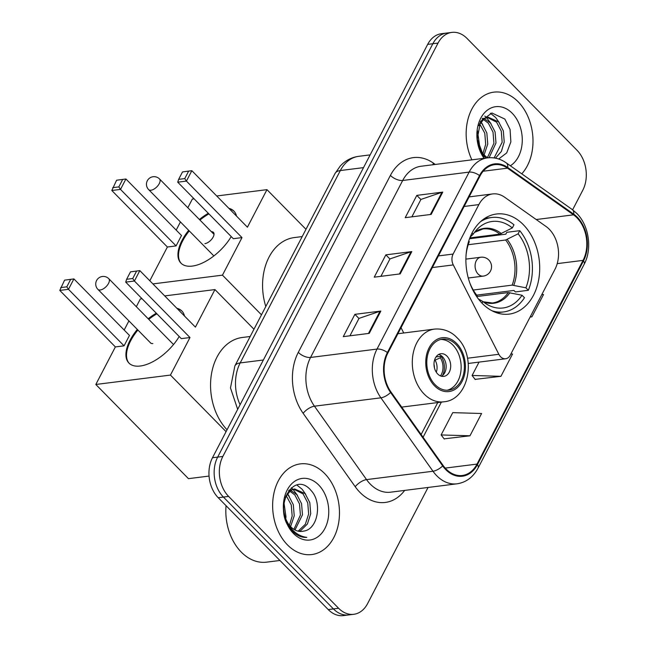 <?xml version="1.0" encoding="UTF-8"?>
<svg xmlns="http://www.w3.org/2000/svg" width="648" height="648" viewBox="0 0 648 648"><rect width="100%" height="100%" fill="white"/><g stroke="black" fill="none" stroke-linecap="round" stroke-linejoin="round"><path stroke-width="0.97" d="M549.261 229.238A28.553 20.744 82.8 0 0 546.07 226.508L504.654 197.227A28.553 20.744 82.8 0 0 492.666 193.93A28.553 20.744 82.8 0 0 478.864 204.598L453.114 254.056A9.518 6.917 82.8 0 0 453.284 264.919L498.847 354.286A9.518 6.917 82.8 0 0 505.651 358.757A9.518 6.917 82.8 0 0 510.251 355.201L555.02 269.204A28.553 20.744 82.8 0 0 549.261 229.238M523.317 224.662A50.447 36.653 82.8 0 0 496.498 214.01A50.447 36.653 82.8 0 0 466.69 249.731A50.447 36.653 82.8 0 0 482.29 303.466A50.447 36.653 82.8 0 0 509.101 314.118A50.447 36.653 82.8 0 0 538.909 278.397A50.447 36.653 82.8 0 0 523.317 224.662M401.039 327.694L403.736 332.983M572.605 209.798L582.787 190.237A28.553 20.744 82.8 0 0 577.028 150.271L467.03 38.426A28.553 20.744 82.8 0 0 451.85 32.4L441.466 33.704A28.553 20.744 82.8 0 0 427.672 44.38L212.471 457.763A28.553 20.744 82.8 0 0 218.23 497.729L328.228 609.574A28.553 20.744 82.8 0 0 343.408 615.6L348.6 614.944A28.553 20.744 82.8 0 1 333.42 608.918A28.553 20.744 82.8 0 0 348.6 614.944L353.792 614.296A28.553 20.744 82.8 0 0 367.586 603.62L428.061 487.458M446.658 33.056A28.553 20.744 82.8 0 0 432.856 43.724L217.663 457.107A28.553 20.744 82.8 0 0 223.422 497.073L333.42 608.918L223.422 497.073A28.553 20.744 82.8 0 1 217.663 457.107L432.856 43.724A28.553 20.744 82.8 0 1 446.658 33.056M518.157 101.785A45.692 33.194 82.8 0 0 493.873 92.146A45.692 33.194 82.8 0 0 471.882 159.845A45.692 33.194 82.8 0 1 493.873 92.146A45.692 33.194 82.8 0 1 518.157 101.785A45.692 33.194 82.8 0 1 521.762 173.842A45.692 33.194 82.8 0 0 518.157 101.785M324.64 473.534A45.692 33.194 82.8 0 0 300.348 463.887A45.692 33.194 82.8 0 0 273.359 496.238A45.692 33.194 82.8 0 0 287.485 544.911A45.692 33.194 82.8 0 0 311.769 554.55A45.692 33.194 82.8 0 0 338.758 522.199A45.692 33.194 82.8 0 0 324.64 473.534A45.692 33.194 82.8 0 0 300.348 463.887A45.692 33.194 82.8 0 0 273.359 496.238A45.692 33.194 82.8 0 0 287.485 544.911A45.692 33.194 82.8 0 0 311.769 554.55A45.692 33.194 82.8 0 0 338.758 522.199A45.692 33.194 82.8 0 0 324.64 473.534M576.914 217.744A30.456 22.129 -97.2 0 1 583.054 260.375L477.009 464.09A30.456 22.129 -97.2 0 1 462.291 475.478A30.456 22.129 -97.2 0 1 443.07 465.418L390.979 392A30.456 22.129 -97.2 0 1 387.869 352.998L479.99 176.029A30.456 22.129 -97.2 0 1 494.716 164.649A30.456 22.129 -97.2 0 1 507.497 168.164L573.512 214.836A30.456 22.129 -97.2 0 1 576.914 217.744M577.23 217.153A31.217 22.68 82.8 0 0 573.739 214.172L507.724 167.5A31.217 22.68 82.8 0 0 479.528 175.559L387.407 352.528A31.217 22.68 82.8 0 0 390.59 392.502L442.681 465.92A31.217 22.68 82.8 0 0 477.471 464.559L583.524 260.844A31.217 22.68 82.8 0 0 577.23 217.153M444.131 438.85L469.97 435.796L481.577 413.497L452.741 412.646L441.126 434.954L444.277 439.036M475.089 379.372L500.936 376.318L512.544 354.019L510.891 353.97M451.85 32.4A28.553 20.744 82.8 0 0 438.048 43.068L222.855 456.451A28.553 20.744 82.8 0 0 228.614 496.417L338.612 608.27A28.553 20.744 82.8 0 0 353.792 614.296M431.163 214.415L405.211 217.679L416.818 195.38L442.77 192.108L431.163 214.415M369.239 333.372L343.278 336.644L354.893 314.337L380.846 311.064L369.239 333.372M400.197 273.893L374.244 277.166L385.852 254.858L411.812 251.586L400.197 273.893M530.105 317.066L531.895 316.84L543.51 294.532L541.858 294.484M385.852 254.858L389.926 258.998M380.911 276.323L389.975 258.9L410.978 251.772A7.614 3.605 27.5 0 1 411.812 251.586M354.893 314.337L358.96 318.476M349.944 335.802L359.016 318.379L380.012 311.251A7.614 3.605 27.5 0 1 380.846 311.064M416.818 195.38L420.892 199.519M411.869 216.845L420.941 199.422L441.944 192.294A7.614 3.605 27.5 0 1 442.77 192.108M500.936 376.318L472.092 375.476L479.05 362.102M472.092 375.476L475.235 379.558M531.895 316.84L530.242 316.791M469.97 435.796L441.126 434.954M480.46 122.286L482.161 123.962L486.842 132.953L487.742 144.059L484.113 154.856M479.593 123.671L484.785 133.213L485.684 144.318L482.971 153.536M482.622 118.301L483.125 118.382M484.202 118.665L490.398 122.926L495.088 131.917L495.987 143.022L489.086 157.731M483.23 119.337L488.341 123.185L493.023 132.176L493.922 143.281L487.434 157.61M485.919 158.08L485.231 157.326C481.569 153.131 479.156 148.23 477.981 142.617A21.514 15.633 82.8 0 0 484.348 155.091A21.514 15.633 82.8 0 0 487.814 157.845M477.981 142.617L477.236 139.077M478.637 125.68L484.315 118.6L488.219 117.223L498.644 121.889L503.326 130.88L504.225 141.985L501.39 151.429L495.461 158.153M483.205 155.237L481.829 153.843M482.112 118.94L488.219 117.223M487.191 117.409L496.579 122.148L501.269 131.139L502.168 142.244L494.092 157.926M477.455 130.694L479.504 145.095L479.253 146.942M477.09 136.615L477.584 141.005M510.349 165.775A31.031 22.542 82.8 0 0 512.195 113.238A31.031 22.542 82.8 0 0 481.788 116.389A31.031 22.542 82.8 0 0 484.088 158.306M498.677 159.003L506.712 152.896L510.859 141.928L510.073 129.454L504.857 119.078L491.929 112.987L480.533 121.346L477.244 139.134L483.862 156.954M490.374 113.246L495.639 117.491L499.244 122.61M484.817 116.089L486.356 117.458M486.51 117.596L491.006 123.647M480.889 121.703L482.768 124.683M469.849 237.897L499.859 234.114L512.333 227.926A43.594 31.671 82.8 0 0 477.374 229.044A43.594 31.671 82.8 0 0 473.186 234.203L472.036 233.029M469.525 238.748L505.805 234.179L506.785 232.308L519.761 230.672A47.596 34.579 82.8 0 1 528.347 290.288L515.371 291.924L513.913 290.442L476.701 295.132M491.8 310.684A47.596 34.579 82.8 0 0 503.561 311.939A47.596 34.579 82.8 0 0 524.475 297.724L522.029 295.237L508.283 292.572L476.645 296.557L477.09 295.626A43.594 31.671 82.8 0 1 469.743 282.731M512.333 227.926L513.969 224.791A47.596 34.579 82.8 0 0 491.662 217.501A47.596 34.579 82.8 0 0 480.581 221.632M482.007 303.191L482.882 301.514A43.594 31.671 82.8 0 0 486.851 304.301A43.594 31.671 82.8 0 0 522.029 295.237M468.739 241.048L469.314 241.639A43.594 31.671 82.8 0 0 466.147 254.178M478.346 298.914L482.882 301.514M473.186 234.203L470.181 237.055M302.211 236.569L294.33 237.565A52.35 38.038 82.8 0 0 265.793 306.528M528.347 290.288L525.901 287.801A43.594 31.671 82.8 0 0 518.125 233.815L519.761 230.672M473.267 290.037L512.147 285.136L525.901 287.801M518.125 233.815L505.651 240.003L468.212 244.717M231.223 236.577A37.122 18.468 135.5 0 1 180.938 263.129A37.122 18.468 135.5 0 1 182.096 240.286A37.122 18.468 135.5 0 1 188.673 230.324M149.818 280.762L167.387 247.01L111.812 190.496L116.591 180.233L125.923 178.986L181.497 235.499L176.078 245.908L120.504 189.402L111.812 190.496M176.191 230.097L180.436 221.94M187.823 207.741L192.351 199.049L194.1 198.831M167.387 247.01L176.078 245.908M199.39 219.494A37.122 18.468 135.5 0 1 208.324 213.297M228.89 208.348A37.122 18.468 135.5 0 1 233.871 211.07A37.122 18.468 135.5 0 1 236.512 216.1M152.912 283.913L222.458 275.149L242.004 237.605L233.312 238.699L177.73 182.185L186.43 181.092L242.004 237.605M188.617 171.161L184.745 178.597L186.43 181.092L191.849 170.683L182.517 171.923L191.849 170.683L247.423 227.197L266.968 189.653L216.724 195.98M261.476 314.823L222.458 275.149M266.968 189.653L305.986 229.319M116.591 180.233L125.923 178.986L120.504 189.402L118.819 186.899L122.691 179.464M112.72 187.669L118.819 186.899M184.745 178.597L178.646 179.358L177.73 182.185M182.517 171.923L178.646 179.358M204.889 243.64A7.614 3.791 -44.5 0 0 212.082 238.756A7.614 3.791 -44.5 0 0 213.411 232.349A7.614 3.791 -44.5 0 0 211.402 231.709M181.238 263.42A37.122 18.468 135.5 0 1 189.257 230.915M199.965 220.085A37.122 18.468 135.5 0 1 208.907 213.881M229.465 208.94A37.122 18.468 135.5 0 1 234.155 211.37M456.038 344.574A25.701 18.671 82.8 0 0 442.382 339.147A25.701 18.671 82.8 0 0 427.194 357.34A25.701 18.671 82.8 0 0 435.14 384.718A25.701 18.671 82.8 0 0 448.805 390.145A25.701 18.671 82.8 0 0 463.984 371.944A25.701 18.671 82.8 0 0 456.038 344.574M447.169 390.25A25.701 18.671 82.8 0 0 460.89 371.272A25.701 18.671 82.8 0 0 452.798 344.979A25.701 18.671 82.8 0 0 440.77 339.447M250.193 336.49L242.311 337.486A52.35 38.038 82.8 0 0 211.451 374.139A52.35 38.038 82.8 0 0 227.043 429.778M446.99 356.133A11.421 8.303 82.8 0 0 440.915 353.719A11.421 8.303 82.8 0 0 434.168 361.811A11.421 8.303 82.8 0 0 437.7 373.977A11.421 8.303 82.8 0 0 443.775 376.383A11.421 8.303 82.8 0 0 450.522 368.299A11.421 8.303 82.8 0 0 446.99 356.133M441.45 376.229A11.421 8.303 82.8 0 0 446.14 367.319A11.421 8.303 82.8 0 0 442.446 356.708A11.421 8.303 82.8 0 0 438.704 354.448M436.047 356.91L441.085 356.279A15.228 11.065 -97.2 0 1 442.625 375.419M440.47 375.905A13.325 9.68 -97.2 0 0 440.292 357.793L441.085 356.279M440.292 357.793L434.468 360.426M179.204 336.506A37.122 18.468 135.5 0 1 128.92 363.058A37.122 18.468 135.5 0 1 130.086 340.216A37.122 18.468 135.5 0 1 137.319 329.435M209.061 476.069L188.455 478.661L95.823 384.475L115.368 346.931L59.794 290.417L64.573 280.155L73.904 278.915L129.478 335.429L124.06 345.838L68.486 289.324L59.794 290.417M124.173 330.026L128.92 320.898M136.315 306.698L140.333 298.979L142.082 298.752M115.368 346.931L124.06 345.838M148.181 318.767A37.122 18.468 135.5 0 1 156.306 313.219M176.872 308.278A37.122 18.468 135.5 0 1 181.853 311A37.122 18.468 135.5 0 1 184.494 316.03M95.823 384.475L170.44 375.079L189.986 337.535L181.294 338.629L125.712 282.115L134.411 281.021L189.986 337.535M136.598 271.083L132.727 278.519L134.411 281.021L139.83 270.613L130.499 271.852L139.83 270.613L195.404 327.127L214.95 289.575L164.705 295.909M226.071 431.641L170.44 375.079M214.95 289.575L253.967 329.249M64.573 280.155L73.904 278.915L68.486 289.324L66.801 286.821L70.672 279.385M60.701 287.591L66.801 286.821M132.727 278.519L126.627 279.288L125.712 282.115M130.499 271.852L126.627 279.288M129.219 363.342A37.122 18.468 135.5 0 1 137.894 330.026M148.765 319.351A37.122 18.468 135.5 0 1 156.889 313.81M150.263 342.606A7.614 3.791 -44.5 0 0 150.538 342.954A7.614 3.791 -44.5 0 0 152.871 343.562M177.447 308.861A37.122 18.468 135.5 0 1 182.137 311.299M226.055 505.683A47.596 34.579 82.8 0 0 241.291 552.12A47.596 34.579 82.8 0 0 266.587 562.156L279.944 560.48M286.942 494.035L288.644 495.712L293.325 504.703L294.224 515.808L290.596 526.605M286.076 495.42L291.268 504.962L292.167 516.067L289.445 525.285M289.105 490.042L289.607 490.131M290.677 490.415L296.881 494.675L301.563 503.666L302.47 514.771L294.994 529.975M289.713 491.079L294.824 494.934L299.506 503.925L300.405 515.03L293.917 529.351M303.726 531.093C318.168 529.262 322.218 502.273 311.34 490.828C293.05 468.285 271.463 509.701 291.665 530.356L292.621 531.392C296.946 535.694 301.668 537.686 306.796 537.386C301.109 536.657 296.079 533.887 291.705 529.068C288.044 524.88 285.63 519.971 284.464 514.366A21.514 15.633 82.8 0 0 290.822 526.84A21.514 15.633 82.8 0 0 302.26 531.376A21.514 15.633 82.8 0 0 303.726 531.093L302.203 531.384M284.464 514.366L283.719 510.827M285.12 497.429L290.79 490.342L294.694 488.973L305.119 493.638L309.809 502.629L310.708 513.734L307.403 524.005L300.583 530.712L299.182 531.352M289.688 526.986L288.311 525.593M288.595 490.69L294.694 488.973M293.674 489.159L303.062 493.898L307.743 502.889L308.651 513.994L305.338 524.264L298.153 531.158M283.929 502.443L285.987 516.845L285.728 518.692M283.573 508.364L284.067 512.754M318.678 484.979A31.031 22.542 82.8 0 0 287.186 490.026A31.031 22.542 82.8 0 0 293.439 533.458A31.031 22.542 82.8 0 0 324.932 528.412A31.031 22.542 82.8 0 0 318.678 484.979M296.857 484.996L302.122 489.24L305.726 494.359M291.3 487.839L292.839 489.208M292.985 489.345L297.489 495.396M287.364 493.452L289.243 496.433M478.864 204.598L464.154 206.453M453.114 254.056L438.404 255.911M453.284 264.919L432.346 267.559M498.847 354.286L467.508 358.231M427.672 44.38L438.048 43.068M328.228 609.574L338.612 608.27M218.23 497.729L228.614 496.417M212.471 457.763L222.855 456.451M237.678 409.35L230.477 387.909L234.884 365.901L335.024 173.526L340.249 166.042C345.319 160.574 351.483 157.334 358.733 156.322A38.07 27.662 82.8 0 0 340.338 170.546L363.512 167.63M335.024 173.526A19.035 9.023 27.5 0 1 340.338 170.546L240.189 362.921L263.363 360.005M234.884 365.901A19.035 9.023 27.5 0 1 240.189 362.921A38.07 27.662 82.8 0 0 240.084 404.725M583.054 260.375L557.215 263.631M404.668 490.406A47.596 34.579 -97.2 0 1 359.972 492.399A47.596 34.579 -97.2 0 1 355.234 486.729L303.143 413.311A47.596 34.579 -97.2 0 1 298.283 352.374L390.412 175.406A47.596 34.579 -97.2 0 1 433.39 163.118L435.286 164.454M442.681 465.92A9.518 3.88 144.6 0 1 432.986 471.242L366.541 479.609A38.07 27.662 82.8 0 0 370.332 484.153A38.07 27.662 82.8 0 0 390.566 492.188L457.01 483.813A38.07 27.662 -97.2 0 1 432.986 471.242L380.894 397.823A38.07 27.662 -97.2 0 1 377.006 349.078L469.136 172.101A9.518 4.512 27.5 0 1 479.528 175.559M477.471 464.559A9.518 4.512 27.5 0 1 478.062 468.091L584.115 264.376C592.45 249.035 589.048 225.439 576.704 213.346L572.216 209.515A9.518 5.451 125.3 0 1 573.739 214.172M387.407 352.528A9.518 4.512 -152.5 0 0 377.006 349.078L310.562 357.445A38.07 27.662 82.8 0 0 314.45 406.191L366.541 479.609A9.518 3.88 -35.4 0 0 355.234 486.729M390.59 392.502A9.518 3.88 144.6 0 1 380.894 397.823L314.45 406.191A9.518 3.88 -35.4 0 0 303.143 413.311M572.216 209.515L506.201 162.842A9.518 5.451 125.3 0 1 507.724 167.5M390.412 175.406A9.518 4.512 27.5 0 0 402.692 180.476L469.136 172.101A38.07 27.662 -97.2 0 1 487.531 157.877L421.087 166.244A38.07 27.662 82.8 0 0 402.692 180.476L310.562 357.445A9.518 4.512 27.5 0 1 298.283 352.374M584.115 264.376A9.518 4.512 -152.5 0 0 583.524 260.844M433.39 163.118A9.518 5.451 -54.7 0 0 432.961 164.746M477.009 464.09L445.208 468.099M423.079 437.238L441.369 402.116M573.512 214.836L536.204 219.534M507.497 168.164L483.197 171.226M399.411 273.991L410.978 251.772M430.377 214.512L441.944 192.294M368.453 333.469L380.012 311.251M499.859 234.114A37.309 27.111 82.8 0 0 483.044 228.946L474.458 232.405M483.262 301.814A37.754 27.435 82.8 0 0 509.927 292.677M501.414 233.596A37.754 27.435 82.8 0 0 474.506 232.34M483.197 301.766L492.367 302.989A37.309 27.111 82.8 0 0 508.283 292.572M513.791 285.241A37.754 27.435 82.8 0 0 507.206 239.476M512.147 285.136A37.309 27.111 82.8 0 0 505.651 240.003M214.018 234.374L159.497 178.937A7.614 3.791 135.5 0 1 159.262 183.619A7.614 3.791 135.5 0 1 150.976 190.228A7.614 3.791 135.5 0 1 148.643 189.613L213.872 255.944M480.848 257.24A9.518 9.518 0 0 1 490.479 271.075A9.518 9.518 0 0 1 483.23 276.121A9.518 6.917 -97.2 0 1 478.167 274.112A9.518 6.917 -97.2 0 1 476.248 260.796A9.518 6.917 -97.2 0 1 480.848 257.24L465.896 259.119M434.557 385.835A27.127 19.707 82.8 0 0 462.089 381.421A27.127 19.707 82.8 0 0 456.621 343.456A27.127 19.707 82.8 0 0 429.089 347.871A27.127 19.707 82.8 0 0 434.557 385.835M401.703 407.106L443.686 401.817A36.644 26.625 -97.2 0 1 424.205 394.089A36.644 26.625 -97.2 0 1 412.873 355.047A36.644 26.625 -97.2 0 1 434.525 329.103L397.904 333.72M173.526 344.534L108.775 278.697A7.614 3.791 135.5 0 1 108.54 283.387A7.614 3.791 135.5 0 1 100.254 289.988A7.614 3.791 135.5 0 1 97.921 289.381L150.887 343.238M435.067 360.166A11.048 8.027 -97.2 0 1 436.298 372.219M433.99 364.322A10.473 7.606 -97.2 0 1 434.435 367.837M492.666 193.93L469.136 196.887M505.651 358.757L468.277 363.463M358.733 156.322L370.146 154.88M506.201 162.842C500.361 158.776 494.132 157.116 487.531 157.877M457.01 483.813C466.139 482.42 473.153 477.179 478.062 468.091M421.127 434.492L437.748 402.57M496.684 312.806L503.561 311.939M484.793 218.368L491.662 217.501M159.497 178.937A7.614 7.614 0 0 0 147.315 180.76A7.614 7.614 0 0 0 148.643 189.613M483.23 276.121L468.277 278.008M443.686 401.817C469.022 400.1 477.122 356.335 456.921 337.6C453.503 333.858 445.865 328.115 434.525 329.103M108.775 278.697A7.614 7.614 0 0 0 96.593 280.519A7.614 7.614 0 0 0 97.921 289.381"/></g></svg>
